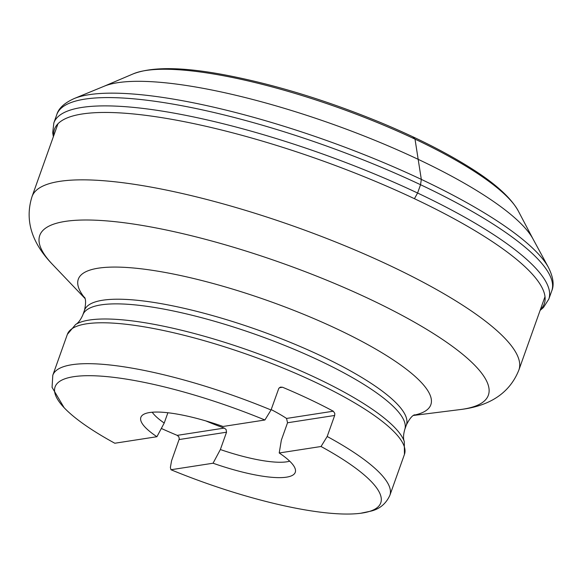 <?xml version="1.0" encoding="UTF-8"?>
<svg xmlns="http://www.w3.org/2000/svg" width="582" height="582" viewBox="0 0 582 582"><rect width="100%" height="100%" fill="white"/><g stroke="black" fill="none" stroke-linecap="round" stroke-linejoin="round"><path stroke-width="0.87" d="M264.897 420L223.066 426.475A81.953 18.995 19.6 0 0 141.702 415.912A81.953 18.995 19.6 0 0 156.914 436.718L114.814 443.237A172.861 40.063 -160.4 0 1 64.122 407.698A172.861 40.063 -160.4 0 1 99.377 376.03A172.861 40.063 -160.4 0 1 264.897 420L271.037 409.983L278.8 388.383L280.429 387.125L282.525 387.241A178.914 41.46 19.6 0 1 333.29 411.205L334.803 413.366L334.672 415.468L327.186 436.493L321.038 446.503A172.861 40.063 -160.4 0 1 360.607 513.273A172.861 40.063 -160.4 0 1 170.955 469.739L170.381 467.477L171.559 460.798L179.278 438.923L178.856 436.813L177.226 435.365A178.914 41.46 19.6 0 1 161.323 428.454M170.955 469.739L213.056 463.221A81.953 18.995 19.6 0 0 295.525 470.685A81.953 18.995 19.6 0 0 279.215 452.978L321.038 446.503M205.868 420.924A76.679 17.773 -160.4 0 0 224.245 428.09L226.085 429.458L226.536 432.208L220.36 449.544L213.056 463.221M220.36 449.544A76.679 17.773 -160.4 0 0 289.705 461.184M279.215 452.978L281.361 440.101L287.537 422.765L286.555 418.443A76.679 17.773 -160.4 0 0 271.183 409.59M152.215 412.231A76.679 17.773 -160.4 0 0 164.219 423.041L167.885 412.747M156.914 436.718L164.219 423.041M133.169 73.885L103.923 86.325A235.026 54.468 19.6 0 1 104.069 86.267A235.026 54.468 19.6 0 1 332.293 124.061A235.026 54.468 19.6 0 1 533.039 239.013A235.026 54.468 19.6 0 1 533.112 239.151L518.307 211.026A210.648 48.815 19.6 0 1 518.351 211.091C510.763 197.378 494.424 182.733 469.318 167.158C445.165 152.062 415.984 137.352 381.777 123.035C327.593 100.679 275.592 84.696 225.78 75.085C183.061 66.923 152.164 66.53 133.096 73.914A210.648 48.815 19.6 0 1 133.169 73.885A210.648 48.815 19.6 0 1 338.164 107.568A210.648 48.815 19.6 0 1 518.307 211.026M414.435 198.695L417.585 193.02L420.546 184.72L421.317 179.394L415.01 139.127L413.104 137.228M327.186 436.493A178.914 41.46 19.6 0 1 389.882 495.297L404.446 454.397A178.914 41.46 -160.4 0 0 341.75 395.593A178.914 41.46 -160.4 0 0 86.471 323.832A178.914 41.46 -160.4 0 0 67.359 334.366L75.602 324.516A177.299 41.089 19.6 0 1 89.388 320.035A177.299 41.089 19.6 0 1 269.953 358.177A177.299 41.089 19.6 0 1 404.286 441.556C403.151 438.741 403.304 434.739 404.745 429.567L406.403 424.911A170.861 39.598 -160.4 0 0 258.728 330.292A170.861 39.598 -160.4 0 0 84.485 310.279C87.307 297.766 83.633 296.718 84.572 297.358M64.122 407.698L52.067 387.357L52.795 375.266A178.914 41.46 19.6 0 1 271.037 409.983M413.431 415.453L460.151 409.575A238.103 55.181 -160.4 0 0 462.937 409.19A238.103 55.181 -160.4 0 0 369.439 298.981A238.103 55.181 -160.4 0 0 65.191 221.407A238.103 55.181 -160.4 0 0 52.518 264.424C38.012 249.409 22.611 226.238 32.039 196.578A258.408 59.888 19.6 0 1 59.64 181.366A258.408 59.888 19.6 0 1 344.1 245.429A258.408 59.888 19.6 0 1 518.904 369.941L545.007 296.645M84.885 298.1A187.106 43.359 19.6 0 1 269.117 301.112A187.106 43.359 19.6 0 1 413.787 415.221M75.602 324.516C78.257 323.046 80.665 319.853 82.826 314.935A170.861 39.598 19.6 0 1 101.072 304.873A170.861 39.598 19.6 0 1 289.159 347.236A170.861 39.598 19.6 0 1 404.745 429.567M226.536 432.208L179.125 439.548M177.226 435.365L224.245 428.09M282.525 387.241L279.353 387.728M334.672 415.468L287.537 422.765M286.555 418.443L333.29 411.205M74.19 98.54A260.008 60.259 19.6 0 1 74.227 98.533A260.008 60.259 19.6 0 1 74.3 98.504A260.008 60.259 19.6 0 1 326.458 140.444A260.008 60.259 19.6 0 1 548.375 267.313A260.008 60.259 19.6 0 1 548.411 267.378A260.008 60.259 19.6 0 1 548.433 267.414M53.675 135.81A259.994 60.252 19.6 0 1 320.624 160.123A259.994 60.252 19.6 0 1 540.372 309.653M74.3 98.504C64.413 102.949 58.578 108.332 56.781 114.632L53.857 122.882A262.7 60.877 19.6 0 1 321.744 153.67A262.7 60.877 19.6 0 1 548.804 299.126L543.457 307.5L540.111 310.395M56.781 114.632A262.708 60.884 19.6 0 1 324.705 145.369A262.708 60.884 19.6 0 1 551.751 290.884L548.804 299.126M52.795 375.266L67.359 334.366M389.882 495.297C386.033 503.685 379.755 508.952 371.047 511.098L360.607 513.273M32.039 196.578L57.967 123.762M85.016 298.508L52.518 264.424M82.826 314.935L84.485 310.279M460.151 409.575C480.885 407.109 507.468 398.888 518.904 369.941M406.403 424.911C412.121 413.431 415.635 414.937 414.5 414.835M404.446 454.397L404.286 441.556M104.069 86.267L74.227 98.533M533.039 239.013L548.411 267.378M53.857 122.882L52.7 132.754L53.369 136.683M548.375 267.313C553.22 277.01 554.348 284.867 551.751 290.884"/></g></svg>
